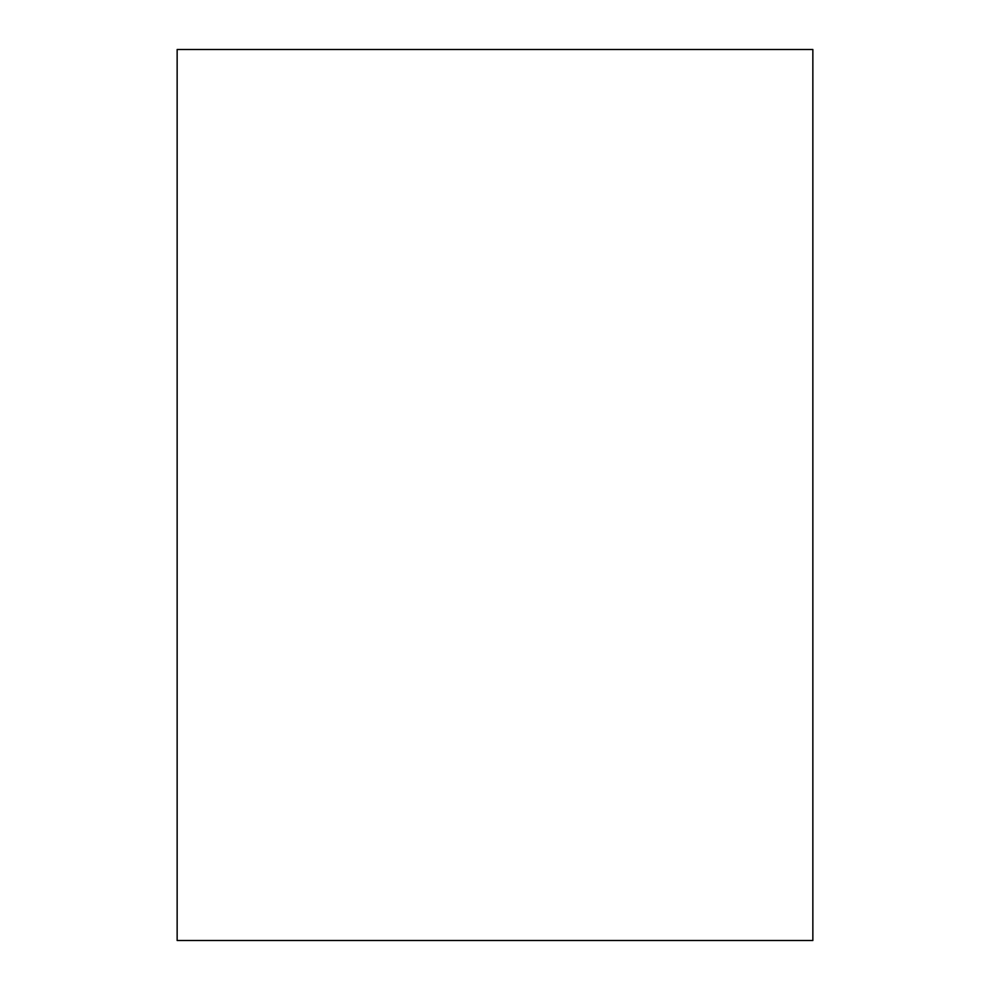 <?xml version="1.0" encoding="UTF-8"?>
<svg xmlns="http://www.w3.org/2000/svg" width="990" height="990" viewBox="0 0 990 990"><rect width="100%" height="100%" fill="white"/><g stroke="black" fill="none" stroke-linecap="round" stroke-linejoin="round"><path stroke-width="1.49" d="M812.852 940.5L812.852 49.5L177.148 49.5L177.148 940.5L812.852 940.5"/></g></svg>
